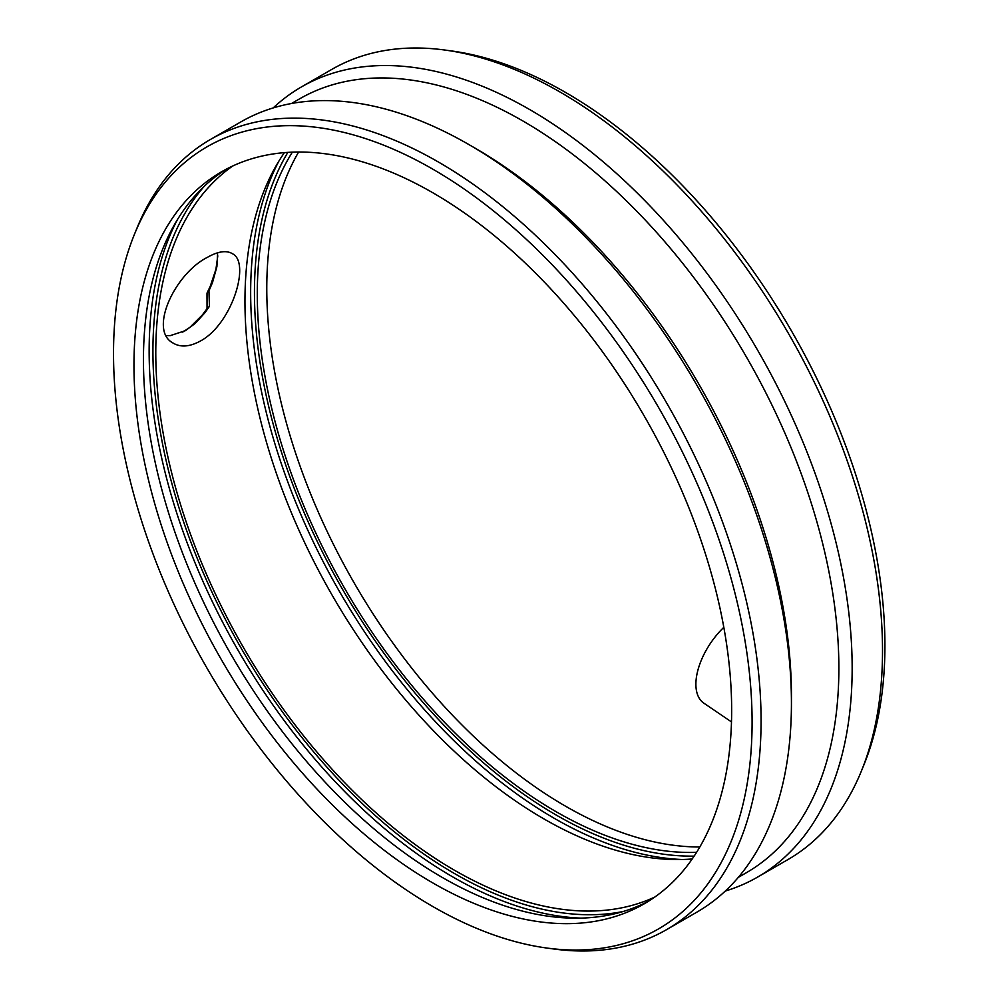 <?xml version="1.0" encoding="UTF-8"?>
<svg xmlns="http://www.w3.org/2000/svg" width="999" height="999" viewBox="0 0 999 999"><rect width="100%" height="100%" fill="white"/><g stroke="black" fill="none" stroke-linecap="round" stroke-linejoin="round"><path stroke-width="1.5" d="M696.603 852.322A422.639 244.018 60 0 1 530.094 795.366A422.639 244.018 60 0 1 292.357 152.148M699.837 846.977A422.639 244.018 60 0 1 539.585 789.897A422.639 244.018 60 0 1 298.614 152.023M692.22 858.965A422.639 244.018 60 0 1 517.769 802.497A422.639 244.018 60 0 1 284.415 152.622M654.757 897.077A422.639 244.018 60 0 1 428.583 853.983A422.639 244.018 60 0 1 176.536 491.046A422.639 244.018 60 0 1 232.68 166.009M200.612 340.909C189.535 347.003 180.157 347.602 172.49 342.707C148.751 329.445 175.037 273.726 207.23 257.43C218.132 251.224 226.636 250.05 232.742 253.883C250.674 263.162 231.818 324.138 200.612 340.909M648.826 901.036A422.639 244.018 60 0 1 416.246 861.101A422.639 244.018 60 0 1 162.637 492.557A422.639 244.018 60 0 1 226.286 169.181M458.853 209.103A422.639 244.018 60 0 1 713.636 581.955A422.639 244.018 60 0 1 644.13 903.858A422.639 244.018 60 0 1 406.768 866.583A422.639 244.018 60 0 1 151.985 493.731A422.639 244.018 60 0 1 221.491 171.828A422.639 244.018 60 0 1 458.853 209.103M460.639 186.626A451.536 260.702 60 0 1 749.025 669.405A451.536 260.702 60 0 1 546.74 948.026A451.536 260.702 60 0 1 404.982 889.06A451.536 260.702 60 0 1 134.54 234.091A451.536 260.702 60 0 1 460.639 186.626M134.54 234.091L137.163 227.672A456.181 263.386 60 0 1 210.414 139.485A456.181 263.386 60 0 1 466.62 179.733A456.181 263.386 60 0 1 741.62 582.167A456.181 263.386 60 0 1 666.595 929.632A456.181 263.386 60 0 1 553.596 948.963L546.74 948.026M210.414 139.485L240.771 121.953A456.181 263.386 60 0 1 468.868 144.555A456.181 263.386 60 0 1 496.978 162.2A456.181 263.386 60 0 1 791.433 703.259A456.181 263.386 60 0 1 696.952 912.099L666.595 929.632M468.868 144.555L475.512 148.389A446.79 257.954 60 0 1 503.034 165.672A446.79 257.954 60 0 1 791.433 695.591L791.433 703.259M182.73 332.093L189.972 327.285L202.273 315.06L207.03 308.654M291.508 103.509L299.55 98.876A446.79 257.954 60 0 1 550.474 138.287A446.79 257.954 60 0 1 819.817 532.442A446.79 257.954 60 0 1 746.34 872.739L738.298 877.384M217.62 252.809L216.895 266.671L212.537 282.417L208.941 290.884L209.453 306.293L207.043 308.716L207.018 293.094L210.215 286.376L215.921 269.343L217.794 255.869M273.164 107.942A456.181 263.386 60 0 1 301.486 86.901A456.181 263.386 60 0 1 557.692 127.148A456.181 263.386 60 0 1 832.704 529.582A456.181 263.386 60 0 1 757.679 877.047A456.181 263.386 60 0 1 725.286 891.058M207.005 298.551L207.005 295.741A456.181 263.386 60 0 1 207.018 293.094M301.486 86.901L331.855 69.368A456.181 263.386 60 0 1 444.842 50.037A456.181 263.386 60 0 1 588.061 109.615A456.181 263.386 60 0 1 861.275 771.328A456.181 263.386 60 0 1 788.036 859.515L757.679 877.047M444.842 50.037L451.71 50.974A451.536 260.702 60 0 1 791.408 330.806A451.536 260.702 60 0 1 863.898 764.909L861.275 771.328M209.453 306.293L205.12 312.525L195.242 323.414L185.452 330.632L170.23 335.639L166.271 335.564M207.018 293.519L208.941 290.884M731.493 721.915L703.895 703.196A53.671 28.172 -55.8 0 1 723.825 627.347M694.155 856.106A426.673 246.341 60 0 1 529.857 798.501A426.673 246.341 60 0 1 287.862 152.372M682.205 859.515A429.358 247.889 60 0 1 527.784 801.685A429.358 247.889 60 0 1 278.933 161.026M623.214 911.488A426.673 246.341 60 0 1 428.334 857.117A426.673 246.341 60 0 1 204.42 186.126M580.694 918.118A429.358 247.889 60 0 1 426.273 860.289A429.358 247.889 60 0 1 177.422 219.63"/></g></svg>
